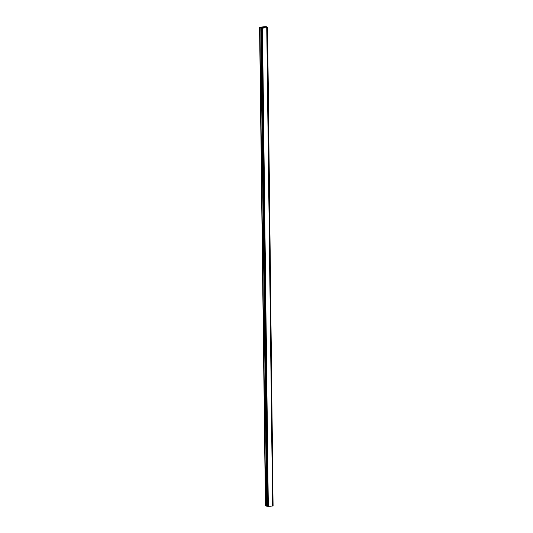 <?xml version="1.0" encoding="UTF-8"?>
<svg xmlns="http://www.w3.org/2000/svg" width="533" height="533" viewBox="0 0 533 533"><rect width="100%" height="100%" fill="white"/><g stroke="black" fill="none" stroke-linecap="round" stroke-linejoin="round"><path stroke-width="0.8" d="M264.641 27.483L264.175 27.403M264.481 27.376L264.068 27.523M264.734 27.489L263.755 27.316M263.562 27.516L262.909 27.556M263.369 27.35L262.616 27.403M267.246 27.636L262.476 28.156L260.884 28.002L261.417 27.496L259.584 27.176L265.98 26.65L266.547 26.857L265.914 27.296L267.579 27.509L267.246 27.636L273.089 505.83L267.579 27.509M272.696 505.917L273.089 505.83M260.777 27.936L266.62 506.123L268.319 506.35L272.696 505.984L266.853 27.789M259.584 27.176L265.421 505.364L266.613 505.63M259.857 27.35L265.701 505.544M260.884 28.002L266.727 506.197M261.51 28.062L267.353 506.257M262.256 28.136L268.099 506.323M262.476 28.156L268.319 506.35M266.753 27.843L272.596 506.03M266.547 26.857L266.553 27.383"/></g></svg>
